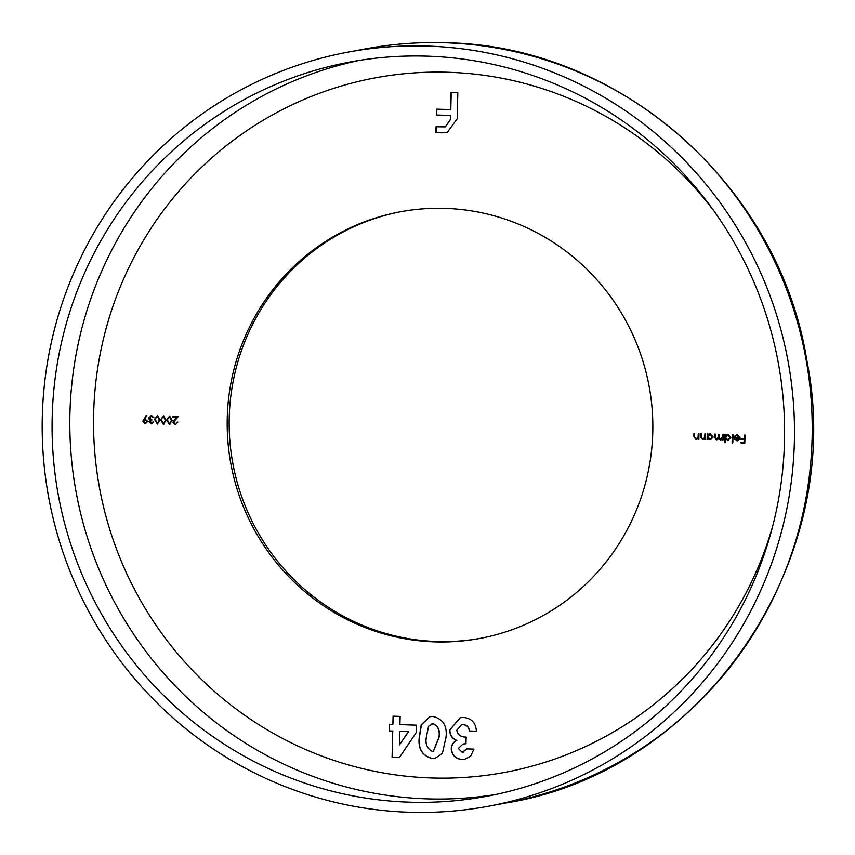 <?xml version="1.0" encoding="UTF-8"?>
<svg xmlns="http://www.w3.org/2000/svg" width="855" height="855" viewBox="0 0 855 855"><rect width="100%" height="100%" fill="white"/><g stroke="black" fill="none" stroke-linecap="round" stroke-linejoin="round"><path stroke-width="1.28" d="M409.224 802.172A373.453 366.015 -100.5 0 0 486.666 796.304A373.453 366.015 -100.5 0 0 783.394 401.519A373.453 366.015 -100.5 0 0 427.457 56.152A373.453 366.015 -100.5 0 0 350.016 62.009A373.453 366.015 -100.5 0 0 53.288 456.805A373.453 366.015 -100.5 0 0 409.224 802.172M427.703 46.074A383.542 375.911 -100.5 0 0 348.177 52.091A383.542 375.911 -100.5 0 0 43.423 457.553A383.542 375.911 -100.5 0 0 408.979 812.25A383.542 375.911 -100.5 0 0 488.504 806.233A383.542 375.911 -100.5 0 0 793.258 400.771A383.542 375.911 -100.5 0 0 427.703 46.074M434.714 641.881A216.999 212.681 -100.5 0 0 479.708 638.471A216.999 212.681 -100.5 0 0 652.141 409.064A216.999 212.681 -100.5 0 0 445.305 208.374A216.999 212.681 -100.5 0 0 400.311 211.784A216.999 212.681 -100.5 0 0 227.879 441.191A216.999 212.681 -100.5 0 0 434.714 641.881M401.294 211.602A216.999 212.681 -100.5 0 0 229.899 441.33A216.999 212.681 -100.5 0 0 436.681 641.507A216.999 212.681 -100.5 0 0 480.692 638.279M416.556 725.168L416.374 732.436L399.435 757.455L392.082 757.22L392.723 731.057L389.196 730.94L389.356 724.27L392.883 724.388L393.086 716.18L400.14 716.415L399.937 724.623L416.556 725.168M732.308 434.693L733.013 434.714L732.821 442.922L732.115 442.901L732.308 434.693M725.446 439.192L725.361 442.687L724.655 442.655L724.858 434.447L725.564 434.479L725.542 435.484L727.915 434.447L730.833 437.589L727.744 440.507L725.446 439.192L728.428 440.453M727.22 434.5L727.915 434.447M702.735 438.968L704.723 437.482L704.915 433.795L705.621 433.827L705.482 439.673L704.777 439.652L704.798 438.594L702.586 439.673L700.512 436.649L700.587 433.656L701.292 433.677L701.282 437.76L703.248 438.914M703.173 439.641L700.715 436.606L700.79 433.667M696.088 438.743L698.075 437.258L698.279 433.581L698.973 433.603L698.834 439.449L698.129 439.427L698.161 438.38L695.949 439.459L693.875 436.424L693.939 433.442L694.645 433.464L694.634 437.546L696.601 438.701M696.526 439.417L694.068 436.392L694.142 433.442M175.264 423.856L177.84 422.092L175.211 424.668L172.892 422.22L176.568 417.326L172.913 417.208L172.934 416.385L178.268 416.556L173.597 422.178L175.799 423.802M175.777 424.636L172.892 422.22M166.8 420.179L169.611 416.064L172.133 420.361L169.408 424.486L166.8 420.179L169.803 416.032M169.899 424.443L166.992 420.147M154.712 419.784L157.523 415.669L160.045 419.965L157.32 424.091L154.712 419.784L157.726 415.637M157.812 424.048L154.905 419.752M142.881 421.152L146.355 415.306L146.91 415.722L144.645 418.907L147.819 421.323L145.264 423.695L142.881 421.152L146.462 415.391M145.82 423.653L143.084 421.12M151.271 423.065L153.654 421.91L151.26 423.888L149.016 421.729L149.978 420.115L148.706 417.967L151.485 415.477L154.05 417.924L151.453 416.3L149.411 417.924L151.795 419.698L151.773 420.521L149.721 421.761L151.773 423.022M151.795 423.845L149.016 421.729M150.833 415.519L151.485 415.477M154.039 417.881L150.972 416.321M160.751 419.987L163.561 415.872L166.094 420.158L163.358 424.283L160.751 419.987L163.765 415.84M163.861 424.251L160.954 419.944M707.822 438.668L707.801 439.748L707.096 439.727L707.235 433.88L707.94 433.902L707.919 434.906L710.291 433.87L713.209 437.012L710.12 439.93L707.822 438.668L710.804 439.876M709.597 433.923L710.291 433.87M716.629 439.417L718.563 436.52L718.617 434.244L719.322 434.276L719.247 437.247L720.562 439.545L722.486 436.841L722.539 434.372L723.245 434.404L723.106 440.25L722.4 440.229L722.422 439.203L720.423 440.261L718.628 438.786L716.49 440.133L714.609 437.29L714.684 434.116L715.389 434.137L715.314 437.311L717.089 439.374M721.609 440.004L720.423 440.261L718.628 438.786M716.939 440.101L714.812 437.247L714.887 434.126M739.393 437.696L737.544 435.441L734.595 436.285L737.277 434.757L740.099 437.856L739.383 439.791L737.117 440.806L734.83 439.577L734.253 437.536L739.393 437.696L736.914 435.505M736.54 434.81L737.277 434.757M737.79 440.763L734.83 439.577M744.299 435.088L745.004 435.11L744.801 443.114L740.975 442.986L740.996 442.163L744.117 442.27L744.181 439.812L741.061 439.705L741.082 438.882L744.203 438.989L744.299 435.088M450.606 109.6L451.023 92.532L457.82 92.757L457.19 118.866L447.197 132.504L442.463 132.824L435.89 132.611L436.039 126.743L445.305 126.861L450.361 119.465L450.457 115.468L436.328 115.008L436.467 109.141L450.799 109.568L451.216 92.543M445.979 737.544L442.366 753.415L435.088 758.332L432.235 758.535C422.103 755.799 417.785 748.638 419.281 737.042L421.226 724.751L429.862 716.693L433.058 716.469C443.136 719.034 447.443 726.066 445.979 737.544M462.181 752.325L466.873 748.884L473.916 749.119L470.731 756.077L464.789 759.304L461.967 759.507C455.437 758.855 451.868 755.232 451.248 748.659C451.504 744.844 453.321 742.108 456.709 740.441C452.06 738.57 449.719 735.076 449.698 729.967L460.172 717.708L463.624 717.463C471.65 718.339 475.893 722.935 476.374 731.228L469.32 731.004C468.882 727.135 466.798 725.019 463.068 724.634L461.54 724.741L456.741 730.277C457.895 734.958 461.027 737.213 466.146 737.053L465.986 743.722L463.025 744.021L458.312 748.435L462.181 752.325L463.292 752.229M145.842 422.819L147.113 421.344L144.965 419.709M145.51 422.84L147.306 421.301L145.061 419.687M145.521 419.655L143.587 421.226L145.318 422.872M151.474 423.033L153.141 421.857M149.219 421.697L149.978 420.115M150.17 420.083L149.144 419.41M149.336 419.367L148.706 417.967M148.909 417.935L151.688 415.445M151.656 416.257L151.068 416.3M157.512 423.225L159.543 419.901L157.245 416.503M157.758 423.214L159.34 419.944L157.341 416.481M157.673 416.46L155.76 417.817L155.418 419.816L157.32 423.268M163.551 423.428L165.581 420.104L163.284 416.706M163.797 423.417L165.389 420.136L163.391 416.674M163.722 416.652L161.809 418.01L161.456 420.008L163.358 423.46M169.6 423.62L171.62 420.297L169.333 416.898M169.846 423.61L171.428 420.339L169.429 416.877M169.76 416.855L167.847 418.213L167.505 420.211L169.397 423.663M175.457 423.813L177.327 422.028M173.095 422.178L176.568 417.326M176.771 417.283L172.913 417.208M173.116 417.165L173.127 416.385M698.834 439.406L698.129 439.427M698.332 439.395L698.161 438.38M696.28 438.711L698.075 437.258M698.268 437.226L698.471 433.592M705.482 439.63L704.777 439.652M704.969 439.609L704.798 438.594M702.928 438.925L704.723 437.482M704.915 437.439L705.119 433.806M707.801 439.705L707.096 439.727M707.288 439.684L707.427 433.88M710.484 433.838L707.919 434.906M710.9 439.855L710.313 439.887M710.323 439.171L712.696 436.948L709.821 434.607M710.74 439.149L712.504 436.98L709.928 434.586M710.441 434.554L707.865 436.809L710.131 439.203M723.106 440.207L722.4 440.229M722.593 440.186L722.422 439.203M721.802 439.972L720.615 440.229M716.821 439.385L718.756 436.488L718.809 434.255M720.754 439.513L722.678 436.798L722.742 434.383M725.361 442.644L724.655 442.655M724.858 442.623L725.051 434.458M728.107 434.415L725.542 435.484M728.524 440.432L727.936 440.464M727.947 439.748L730.32 437.525L727.445 435.184M728.364 439.727L730.127 437.557L727.552 435.163M728.065 435.131L725.489 437.386L727.755 439.78M732.821 442.879L732.115 442.901M732.308 442.869L732.511 434.703M737.544 435.441L737.01 435.484M735.279 436.531L734.595 436.285M734.787 436.242L737.48 434.725M737.886 440.742L737.309 440.774M735.033 439.545L734.456 437.493M737.299 440.058L739.5 438.38L735.14 438.241L737.715 440.036M739.5 438.38L734.947 438.273M738.784 439.555L739.297 438.412M737.096 440.09L738.592 439.588M744.801 443.072L740.975 442.986M741.178 442.954L741.189 442.174M744.181 439.812L744.117 442.27M744.374 439.769L741.061 439.705M741.253 439.673L741.274 438.893M744.491 435.099L744.203 438.989M447.293 132.493L442.463 132.824M442.655 132.781L435.89 132.611M436.093 132.568L436.232 126.743M445.412 126.839L450.564 119.433L450.457 115.468M450.66 115.436L436.328 115.008M436.52 114.965L436.659 109.151M399.456 757.423L392.082 757.22M392.285 757.188L392.723 731.057M392.915 731.025L389.196 730.94M389.399 730.907L389.559 724.281M393.279 716.191L392.883 724.388M399.435 744.908L408.658 731.538L399.777 731.292L399.435 744.908L408.466 731.57L399.777 731.292M435.184 758.31L432.235 758.535M432.427 758.492C422.295 755.767 417.988 748.595 419.484 737.01L419.281 737.042M419.484 737.01L421.408 724.751L429.969 716.672M433.464 751.246L439.128 737.192C440.272 730.63 438.262 726.109 433.111 723.608L431.989 723.693M433.111 723.608L428.537 726.258L426.335 737.277C425.149 743.946 427.115 748.638 432.235 751.342L433.367 751.267L438.936 737.234C440.069 730.672 438.07 726.141 432.908 723.651L432.085 723.683M462.384 752.293L467.065 748.852M464.885 759.283L461.967 759.507M462.16 759.475C455.64 758.813 452.06 755.2 451.451 748.617L451.248 748.659M451.451 748.617C451.697 744.812 453.524 742.076 456.912 740.409L456.709 740.441M456.912 740.409C452.252 738.528 449.912 735.033 449.89 729.935L449.698 729.967M449.89 729.935L460.268 717.687M476.363 731.185L469.32 731.004M469.523 730.961C469.074 727.103 466.99 724.976 463.26 724.602L463.068 724.634M463.26 724.602L461.636 724.719M465.986 743.7L463.132 744M358.908 60.481A373.453 366.015 -100.5 0 0 71.414 458.088A373.453 366.015 -100.5 0 0 426.955 798.869A373.453 366.015 -100.5 0 0 495.505 794.541M714.139 211.26A353.265 346.232 -100.5 0 0 448.629 72.28A353.265 346.232 -100.5 0 0 93.655 413.788A353.265 346.232 -100.5 0 0 431.39 777.975A353.265 346.232 -100.5 0 0 772.717 526.06M365.908 48.788C392.263 43.894 418.865 41.884 445.679 42.75C619.789 45.219 779.461 186.059 806.917 360.81C847.145 560.164 703.815 771.392 506.235 802.931A383.542 375.911 -100.5 0 0 810.989 397.468A383.542 375.911 -100.5 0 0 445.434 42.771A383.542 375.911 -100.5 0 0 365.908 48.788L348.177 52.091M506.235 802.931L488.504 806.233"/></g></svg>
